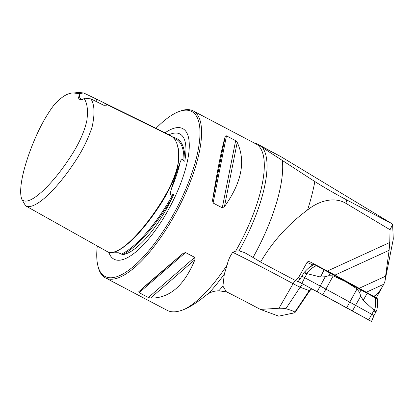 <?xml version="1.0" encoding="UTF-8"?>
<svg xmlns="http://www.w3.org/2000/svg" width="414" height="414" viewBox="0 0 414 414"><rect width="100%" height="100%" fill="white"/><g stroke="black" fill="none" stroke-linecap="round" stroke-linejoin="round"><path stroke-width="0.62" d="M393.3 239.095L384.797 281.981L389.108 250.31L389.776 242.475L390.04 229.739L345.944 203.346A145.247 49.437 -62.3 0 0 346.777 199.962L392.074 223.777L392.601 224.564L393.3 239.095M389.108 250.31L334.952 275.098L359.161 288.299L385.719 276.143M384.797 281.981L383.731 284.258L366.286 292.243L359.161 288.299M334.952 275.098L327.396 271.035L389.776 242.475M327.396 271.035L310.267 261.979C308.74 261.4 307.659 261.534 307.033 262.383L298.427 277.846L295.674 280.64L299.291 282.234M97.3 246.03A93.186 31.718 -62.3 0 0 97.807 265.457L98.134 266.823A94.314 32.106 -62.3 0 0 105.446 277.892A94.314 32.106 -62.3 0 0 177.756 209.355A94.314 32.106 -62.3 0 0 193.234 110.936L255.966 143.922A94.314 32.106 117.7 0 1 235.644 251.153L239.044 250.868A95.189 32.401 -62.3 0 0 262.398 147.529L314.831 181.549A130.42 44.391 117.7 0 1 307.576 209.945C318.288 201.209 333.813 196.169 345.944 203.346M307.576 209.945C288.372 224.077 272.697 241.445 260.551 262.046L295.674 280.64M366.286 292.243L373.143 296.082C375.426 296.383 378.619 293.076 382.722 286.167L383.731 284.258M373.143 296.082L376.352 297.614L382.722 286.167M224.321 274.068L227.157 264.96A94.314 32.106 117.7 0 1 184.504 309.268C190.983 306.464 198.042 301.868 205.691 295.487L208.314 293.723A95.189 32.401 -62.3 0 0 224.321 274.068L222.918 286.11L218.825 290.809L226.432 291.865L222.918 286.11M239.044 250.868L244.669 252.623L253.042 257.482A102.967 35.05 -62.3 0 0 282.389 160.591M260.551 262.046L253.042 257.482M390.04 229.739L392.601 224.564M254.672 143.239A94.884 32.297 117.7 0 1 258.051 144.377A94.884 32.297 117.7 0 1 259.94 145.63L262.398 147.529M208.314 293.723C211.419 291.823 214.928 290.851 218.825 290.809M346.777 199.962C334.698 193.524 324.048 187.387 314.831 181.549M21.973 199.589C29.13 207.3 51.973 184.551 68.093 160.373C77.708 146.421 83.928 133.329 86.759 121.09C88.239 110.802 87.37 103.293 84.14 98.548L85.036 98.247L90.878 98.863L103.847 105.322L106.848 105.177L106.652 104.406L102.227 101.891L169.9 135.202L172.152 136.656C177.042 140.393 179.127 148.129 178.408 159.851C177.88 171.634 169.259 189.783 160.301 203.693C143.063 230.712 120.35 255.179 108.54 252.328L26.512 206.358L24.99 204.785L21.973 199.589C17.714 189.886 24.359 163.696 34.383 140.196C40.044 126.674 46.544 114.994 53.892 105.146C61.013 97.13 67.404 93.072 73.076 92.979L79.359 93.595A18.863 6.422 -62.3 0 0 80.994 99.003A18.863 6.422 -62.3 0 0 83.121 99.122M102.227 101.891L83.675 92.953L79.359 93.595M90.878 98.863C94.558 104.426 94.982 113.741 92.141 126.803C88.084 139.399 81.806 151.866 73.299 164.192C57.287 187.961 36.706 209.194 26.512 206.358M73.076 92.979L79.058 92.524L83.675 92.953M84.14 98.548A19.805 6.743 117.7 0 1 82.557 99.37A19.805 6.743 117.7 0 1 78.07 93.569M184.504 309.268C177.383 312.265 171.655 312.648 167.313 310.428L105.446 277.892M235.644 251.153L232.73 252.317C229.936 256.297 228.078 260.515 227.157 264.96M193.234 110.936A94.314 32.106 -62.3 0 0 179.971 111.19L178.662 111.692A93.186 31.718 -62.3 0 0 155.974 128.345M213.101 203.015L212.532 200.423C217.464 169.833 221.728 148.403 225.325 136.134L226.468 135.844L235.644 140.667L237.217 142.39C245.957 161.144 241.693 182.574 224.424 206.679L222.277 207.838L213.101 203.015L226.468 135.844M139.176 292.672L138.664 291.829C145.319 285.691 160.109 272.888 183.035 253.42L185.529 252.55L194.709 257.373L194.927 259.676C184.333 285.629 169.543 298.427 150.561 298.08L148.352 297.5L139.176 292.672L185.529 252.55M111.718 252.814L118.3 252.731L122.798 254.672A67.73 23.055 -62.3 0 0 172.938 196.314C173.683 195.061 173.668 194.425 172.892 194.404C171.044 196.469 169.761 193.871 170.584 192.075L171.598 188.184C174.734 177.777 177.544 169.269 180.043 162.666C180.426 161.212 181.958 157.336 183.909 161.113C184.587 161.429 184.949 161.025 184.986 159.902A67.73 23.055 -62.3 0 0 173.155 133.318A67.73 23.055 -62.3 0 0 168.984 134.752M97.807 265.457A93.186 31.718 -62.3 0 0 176.473 208.682A93.186 31.718 -62.3 0 0 178.662 111.692M108.903 252.504A73.78 25.114 -62.3 0 0 121.426 259.935A73.78 25.114 -62.3 0 0 170.625 205.608A73.78 25.114 -62.3 0 0 187.501 134.281A73.78 25.114 -62.3 0 0 165.046 132.811M96.467 99.272A18.863 6.422 -62.3 0 0 96.089 101.461M258.051 144.377L281.054 156.735L392.074 223.777M285.841 308.715C289.655 309.75 292.677 310.842 294.908 311.99C295.56 312.492 294.432 312.979 291.523 313.439L278.751 316.156L260.349 309.408L278.969 308.254C281.996 308.187 284.283 308.342 285.841 308.715L300.134 287.171A150.422 9.869 29.1 0 0 309.305 290.545L294.908 311.99L295.125 312.384L309.874 290.612L311.706 288.868M226.432 291.865L227.819 292.46A154.753 10.148 -150.9 0 1 260.349 309.408M298.427 277.846L300.238 278.638M303.85 272.785L301.946 276.205L320.094 285.991A30.853 2.023 -150.9 0 1 325.844 289.075L349.716 302.096A30.853 2.023 -150.9 0 1 355.59 305.356L374.018 315.561L376.75 310.288L374.918 311.763L374.411 310.557L363.213 300.321L360.744 296.093L359.642 292.589L357.075 288.884L345.566 281.603L333.203 275.864L328.721 275.729L325.249 276.733L320.529 277.038L306.526 273.53L305.17 273.721L305.237 271.284L303.835 272.821L305.625 270.88M301.946 276.205L298.246 281.468L317.16 291.735A30.181 1.982 -150.9 0 1 322.791 294.747L346.663 307.768A30.181 1.982 -150.9 0 1 352.407 310.955L371.498 321.476L374.018 315.556M374.411 310.557C375.798 306.36 376.078 302.085 375.26 297.744L316.384 265.633C312.472 267.397 309.18 270.026 306.526 273.53M375.26 297.744L377.563 298.882L374.535 296.838M376.75 310.288A40.246 37.084 -69.9 0 0 377.62 304.616L377.221 298.758L377.563 298.882M305.237 271.284A40.246 31.883 -56 0 1 309.372 267.392L313.833 264.127L315.059 264.505M313.584 264.277L316.384 265.633M377.62 304.616L377.589 298.939M309.372 267.392L314.304 264.442M298.251 281.458L371.498 321.471M106.652 104.406L172.152 136.656M171.598 188.184A68.077 23.174 -62.3 0 0 180.043 162.666M172.938 196.314C157.625 223.731 137.784 246.827 122.798 254.672M172.861 137.282C180.866 138.566 184.908 146.106 184.986 159.902M173.285 137.707L177.539 140.144C182.067 143.663 184.189 150.649 183.909 161.113M172.892 194.404C157.429 222.623 136.765 246.677 121.654 254.051M173.839 138.323L177.539 140.144M177.632 146.209C179.785 152.295 179.278 161.206 176.105 172.948C171.572 185.493 165.341 197.514 157.413 209.013C143.172 230.168 126.751 247.644 114.75 252.017M212.532 200.423L225.325 136.134M222.277 207.838L235.644 140.667M224.424 206.679L237.217 142.39M138.664 291.829L183.035 253.42M148.352 297.5L194.709 257.373M150.561 298.08L194.927 259.676M281.054 156.735L259.94 145.63M232.73 252.317A151.389 9.931 -150.9 0 1 293.112 283.688A6.034 0.988 118.5 0 1 295.306 280.449M278.969 308.254L293.112 283.688A10.836 0.709 29.1 0 0 300.134 287.171A6.034 5.341 111.9 0 1 303.607 284.604M311.312 288.656A6.034 5.729 107.7 0 0 309.305 290.545A10.836 0.709 29.1 0 0 309.874 290.612M312.689 264.872L307.033 262.383M306.846 273.866L301.692 283.6M373.94 310.464L368.532 320.053M360.744 296.093L352.407 310.955M357.075 288.884L346.663 307.768M333.203 275.864L322.791 294.747M325.249 276.733L317.16 291.735M320.529 277.038L324.136 269.737M328.721 275.729L330.186 272.986M361.091 289.841L359.642 292.589M367.234 293.241L363.213 300.321M377.728 301.304L377.594 298.918M313.833 264.127L313.496 264.329"/></g></svg>

